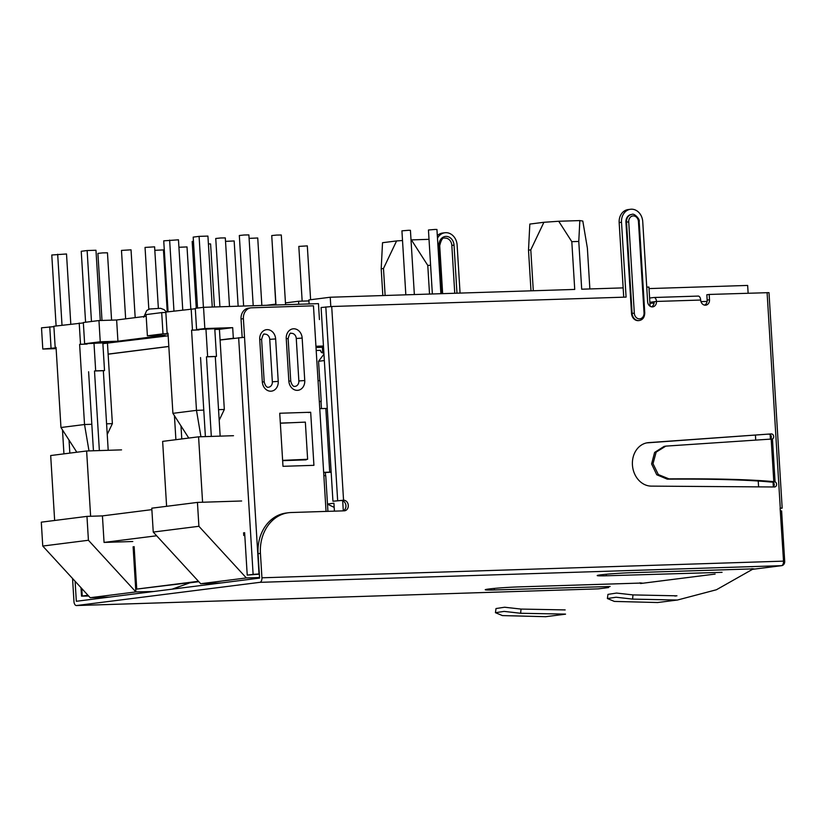 <?xml version="1.0" encoding="UTF-8"?>
<svg xmlns="http://www.w3.org/2000/svg" width="826" height="826" viewBox="0 0 826 826"><rect width="100%" height="100%" fill="white"/><g stroke="black" fill="none" stroke-linecap="round" stroke-linejoin="round"><path stroke-width="1.24" d="M81.01 587.689L81.526 596.145L88.661 596.011M88.454 595.794L85.78 595.876L88.248 595.567M87.969 595.267L81.526 596.145M318.041 380.652L319.311 401.343L321.2 401.384L319.941 380.683L318.041 380.652L313.467 305.816L251.589 307.799A10.645 8.828 82.8 0 0 250.897 307.85A10.645 8.828 82.8 0 0 243.391 318.691L244.527 337.266L220.077 340.023M168.824 346.507L108.134 354.189M244.63 532.656L247.222 575.113L259.333 574.173M238.642 337.679L253.117 574.369L247.222 575.113M134.142 546.636L136.744 589.093L198.725 581.587M198.457 581.287L136.744 589.093M244.651 532.997L243.608 533.121M134.163 546.977L133.131 547.101M253.117 574.369L259.323 573.946M242.163 337.38L241.037 318.991A10.645 8.828 -97.2 0 1 248.543 308.15L250.897 307.85M321.2 401.384L319.332 401.673M323.854 352.619A2.664 2.21 -97.2 0 1 320.519 350.338L316.203 350.472M321.841 352.64A2.664 2.21 82.8 0 0 322.584 350.492L322.367 346.889M327.932 511.356L325.754 475.683L323.854 475.642L326.043 511.408M319.311 401.343L323.854 475.642M282.988 466.318L279.735 413.248L310.679 412.257L313.921 465.327L282.988 466.318M308.325 412.556L310.679 412.257M286.24 338.588L288.14 338.629C289.286 334.179 290.308 332.413 291.175 333.353A5.317 4.419 -97.2 0 1 296.266 338.495L298.857 380.951A5.317 4.419 -97.2 0 1 295.109 386.372C293.251 386.816 291.785 385.05 290.731 381.085L288.842 381.044L286.24 338.588A9.582 7.95 -97.2 0 1 293.612 328.789A9.582 7.95 -97.2 0 1 302.161 338.082L304.753 380.538A9.582 7.95 -97.2 0 1 297.381 390.347A9.582 7.95 -97.2 0 1 288.842 381.044M262.317 381.901L264.206 381.932C265.27 385.897 266.726 387.662 268.584 387.218A5.317 4.419 82.8 0 0 272.343 381.798L269.741 339.341A5.317 4.419 82.8 0 0 264.65 334.2C263.783 333.27 262.771 335.026 261.615 339.476L259.725 339.445A9.582 7.95 -97.2 0 1 267.097 329.636A9.582 7.95 -97.2 0 1 275.636 338.928L278.228 381.385A9.582 7.95 -97.2 0 1 270.856 391.194A9.582 7.95 -97.2 0 1 262.317 381.901L259.725 339.445M90.21 597.704L42.756 546.048L41.3 522.166L86.967 516.384L88.423 540.266L135.877 591.922L90.21 597.704L109.559 597.084M133.11 546.771L133.275 549.466L134.318 549.445M243.587 532.791L243.753 535.485L244.795 535.455M197.445 502.404L198.901 526.286L246.355 577.942L200.687 583.724L153.244 532.068L151.778 508.186L197.445 502.404L241.646 500.99M246.355 577.942L259.54 577.519M221.554 582.908L200.687 583.724M156.641 535.775L104.055 542.424L132.79 541.505M151.87 509.632L102.434 515.889L104.055 542.424M86.967 516.384L102.434 515.889M198.901 526.286L153.244 532.068M153.708 591.499L135.877 591.922L133.275 549.466M172.097 589.165L190.393 582.64M42.756 546.048L88.423 540.266M56.116 325.971L51.78 255.007L66.514 253.974L70.799 324.112M57.675 254.263L62.012 325.217M63.943 453.856L62.477 429.861M69.033 440.103L69.838 453.113M90.623 516.271L86.627 450.986L50.685 455.539L54.65 520.473M86.627 450.986L121.546 449.871M99.368 450.583L94.505 370.998L95.682 370.853L93.988 343.193M102.827 342.811L104.52 370.575L103.343 370.719L108.206 450.294M103.343 370.719L94.505 370.998M104.52 370.575L95.682 370.853M91.469 321.49L87.133 250.536L81.237 251.28L85.584 322.243M88.609 371.752L93.441 450.769M87.133 250.536L95.971 250.247L100.266 320.509M168.07 311.805L163.734 240.841L178.468 239.808L182.752 309.946M169.629 240.098L173.966 311.051M175.897 439.69L174.431 415.695M180.987 425.937L181.782 438.947M202.576 502.239L198.581 436.82L162.639 441.373L166.604 506.307M198.581 436.82L233.5 435.705M211.322 436.417L206.459 356.832L207.636 356.687L205.942 329.027M214.77 328.645L216.474 356.409L215.297 356.553L220.16 436.128M215.297 356.553L206.459 356.832M216.474 356.409L207.636 356.687M203.423 307.324L199.087 236.37L193.191 237.114L197.538 308.077M200.563 357.586L205.395 436.603M199.087 236.37L207.925 236.081L212.261 307.035M56.137 348.624L42.797 349.047L41.507 327.819L53.897 326.642M319.435 319.559L318.464 303.638L203.537 307.313L204.838 328.541L196.588 329.584L220.315 328.469L214.812 329.161M315.997 347.096L323.503 346.858M323.451 346.022L315.945 346.259M234.223 338.237L233.335 338.268L232.684 327.654L204.838 328.541M168.039 333.673L163.001 333.838L161.7 312.61L146.088 314.582L147.389 335.81L165.066 335.242L117.932 341.21L100.245 341.778L84.634 343.75L83.333 322.522L98.955 320.55L116.631 319.982L146.192 316.244M161.7 312.61L165.85 312.476M188.772 438.059L172.913 413.341L168.008 333.198L167.131 333.312L165.83 312.083L195.318 308.748M196.588 329.584L195.287 308.356L203.537 307.313M76.818 452.225L60.959 427.507L56.054 347.364L55.177 347.478L53.876 326.249L83.364 322.914M100.245 341.778L98.955 320.55M117.932 341.21L116.631 319.982M163.001 333.838L147.389 335.81M168.06 334.034L165.799 334.107L168.05 333.828M84.634 343.75L108.361 342.635L102.858 343.327M102.868 343.647L168.174 335.81M167.131 333.312L168.019 333.281M172.913 413.341L196.485 410.357L191.58 330.214L199.097 329.894L192.468 330.111L191.167 308.883M192.468 330.111L191.58 330.214M200.945 436.748L196.485 410.357L203.774 410.119M218.539 409.655L224.331 409.469L219.427 329.326L232.684 327.654M214.822 329.471L219.427 329.326M233.335 338.268L220.077 339.94M168.824 346.424L108.123 354.106L107.473 343.492M219.189 420.269L224.331 409.469M55.177 347.478L56.065 347.447M60.959 427.507L84.531 424.523L79.626 344.38L87.143 344.06L80.514 344.277L79.213 323.049M80.514 344.277L79.626 344.38M89.002 450.913L84.531 424.523L91.82 424.285M106.585 423.821L112.377 423.635L108.123 354.106M112.377 423.635L107.235 434.435M56.106 348.2L53.855 348.273L56.096 347.994M56.085 347.839L42.797 349.047M51.047 348.004L49.756 326.776M316.017 347.509L322.388 347.312M158.355 308.232L154.607 246.84L145.046 247.428L148.825 309.285M135.185 317.638L131.035 249.824L121.474 250.412L125.655 318.836M193.449 241.244L192.179 241.46L196.268 308.232M229.504 306.487L225.312 237.898L220.521 237.981L215.751 238.487L219.922 306.787M167.244 311.908L163.455 249.906L154.813 250.309M190.816 308.924L187.017 246.922L178.922 247.273M214.45 306.962L210.589 243.938L208.4 243.897M238.146 306.209L234.161 240.955L225.519 241.368M261.852 305.444L257.733 237.981L249.091 238.384M285.559 304.691L281.294 234.997L276.504 235.08L271.733 235.575L275.977 305M253.21 305.723L248.884 234.914L244.083 234.997L239.323 235.503L243.629 306.033M111.582 320.147L107.463 252.808L102.672 252.89L97.902 253.396L102.001 320.447M310.607 299.724L307.313 245.88L298.816 246.406L302.161 301.129M275.77 304.133L272.446 247.191M432.359 293.973L428.446 230L435.054 229.442L436.944 229.483L440.877 293.705M405.834 294.82L401.921 230.846L408.529 230.289L410.429 230.33L414.353 294.552M319.755 408.663L325.826 408.457L329.719 472.142L331.154 472.038L332.94 501.227L343.554 500.215A5.317 4.419 -97.2 0 1 348.283 505.182A5.317 4.419 -97.2 0 1 344.545 510.809A5.317 4.419 -97.2 0 1 344.205 510.829L291.155 512.523A39.916 33.123 82.8 0 0 288.584 512.729L286.23 513.029A39.916 33.123 82.8 0 0 258.084 553.688L259.581 578.097L76.333 601.287L75.104 581.256M460.061 293.085L457.129 245.085A12.772 10.604 82.8 0 0 444.915 232.756A12.772 10.604 82.8 0 0 437.481 238.208M597.931 588.876A4.254 2.364 -91.8 0 0 598.055 588.876L76.467 605.541A4.254 2.364 -91.8 0 1 73.968 601.586L72.554 578.489M76.467 605.541A4.254 2.364 -91.8 0 0 76.591 605.53L598.179 588.866L608.648 587.544M288.584 512.729A39.916 33.123 82.8 0 0 260.438 553.389L261.935 577.797A4.254 2.364 88.2 0 1 259.839 582.34L76.591 605.53M598.055 588.876A4.254 2.364 -91.8 0 0 598.179 588.866A4.254 3.531 -97.2 0 0 598.447 588.845L608.628 587.554M437.315 235.596A12.772 10.604 -97.2 0 1 442.56 233.046L444.915 232.756M665.302 580.368A4.254 3.531 -97.2 0 1 665.033 580.42A4.254 3.531 -97.2 0 1 664.754 580.441L715.12 574.08A4.254 3.531 -97.2 0 1 714.841 574.101M722.069 572.335L606.315 575.784A21.817 0.95 -3.5 0 1 597.198 575.577A21.817 0.95 -3.5 0 1 608.37 574.06A21.817 0.95 -3.5 0 1 630.465 572.728L753.58 568.866M610.115 586.501L494.371 589.95A21.817 0.95 -3.5 0 1 485.244 589.743A21.817 0.95 -3.5 0 1 496.416 588.226A21.817 0.95 -3.5 0 1 518.511 586.904L641.626 583.032M752.465 569.351L781.695 565.655A4.254 3.531 -97.2 0 0 784.7 561.319L781.613 510.902L780.281 510.943M781.695 565.655A4.254 3.531 -97.2 0 1 781.427 565.676L259.839 582.34M780.105 508.073L783.523 561.133A4.254 2.364 88.2 0 1 781.427 565.676L752.486 569.341M780.126 508.424L782.17 508.104L768.985 292.641L709.193 294.448L709.513 299.755A5.317 4.419 -97.2 0 1 705.765 305.176A5.317 4.419 -97.2 0 1 700.675 300.045L656.474 301.449A5.317 4.419 -97.2 0 1 652.726 306.869A5.317 4.419 -97.2 0 1 647.636 301.738L642.731 221.595A12.772 10.604 82.8 0 0 630.517 209.267A12.772 10.604 82.8 0 0 621.513 222.277L626.087 297.102L331.701 306.508L343.554 500.215L341.2 500.515A5.317 4.419 82.8 0 1 345.846 504.913A5.317 4.419 82.8 0 1 343.1 510.871M638.932 320.56A7.455 6.185 -97.2 0 1 638.643 320.612A7.455 6.185 -97.2 0 1 631.518 313.415L625.932 222.132A7.455 6.185 -97.2 0 1 631.188 214.543A7.455 6.185 -97.2 0 1 631.487 214.512M775.077 481.837A2.664 2.21 82.8 0 1 774.489 486.979L651.301 486.122A21.817 18.11 -97.2 0 1 632.468 465.43A21.817 18.11 -97.2 0 1 647.821 442.705A21.817 18.11 -97.2 0 1 648.637 442.622L771.236 433.908L646.675 442.891M770.379 439.236L772.465 438.988A2.664 2.21 82.8 0 0 771.236 433.908M623.723 297.184L619.159 222.576A12.772 10.604 -97.2 0 1 628.163 209.567L630.517 209.267M651.518 306.828A5.317 4.419 82.8 0 0 654.12 301.748L649.866 302.285M704.557 305.135A5.317 4.419 82.8 0 0 707.159 300.055L706.839 294.748L709.193 294.448M773.167 486.968A2.664 2.21 82.8 0 0 772.723 482.136L775.087 481.847L773.797 481.661C750.793 479.483 715.853 478.553 668.967 478.873L658.322 474.558L653.015 463.696L656.154 452.121L665.808 446.123L664.145 446.391M770.183 439.246A2.664 2.21 82.8 0 0 768.882 434.208M782.17 508.104L780.188 508.073M654.109 297.494L698.063 296.09A4.254 2.364 88.2 0 1 698.187 296.08A4.254 2.364 88.2 0 1 700.675 300.045M649.608 298.041L653.862 297.505A4.254 2.364 88.2 0 1 653.986 297.494A4.254 2.364 88.2 0 1 656.474 301.449L654.12 301.748M649.917 303.142L654.068 303.008M331.701 306.508L321.097 307.52L331.154 472.038M332.94 501.227L341.2 500.515M325.826 408.457L327.261 408.354M329.719 472.142L323.658 472.348M331.174 472.235L323.668 472.565M280.344 423.098L293.426 422.644M282.637 460.567L306.105 459.855L282.637 460.66M306.085 459.535L307.623 459.266L305.352 422.117L280.344 423.222M282.616 460.371L307.623 459.266M665.808 446.123L772.455 438.988L775.077 481.847M664.125 446.391L654.626 452.421L651.59 463.933L656.753 474.764L667.243 479.142L668.967 478.873M771.195 439.205L773.797 481.661L769.977 481.971C747.189 479.813 712.941 478.863 667.243 479.142M769.977 481.971L772.723 482.136M752.032 568.608L752.455 569.362L753.828 568.825M752.455 569.362L716.421 589.754L677.372 600.048L632.613 599.108L616.072 597.229L607.399 598.52L614.358 601.421L657.517 602.526M676.845 595.825L632.964 594.906L616.526 593.068L607.967 594.379M640.078 582.774L640.501 583.528L641.874 582.991M565.521 614.1L520.659 613.274L504.118 611.395L495.445 612.685L502.404 615.587L545.563 616.692M520.659 613.274L521.01 609.072L504.572 607.234L496.013 608.545L495.435 612.675M521 609.072L565.16 609.918M439.442 245.735L439.711 245.683C441.136 239.777 442.798 237.258 444.698 238.146A7.455 6.185 -97.2 0 1 451.822 245.343L454.754 293.261M430.604 265.311L427.775 265.404L429.52 294.066M298.754 304.267L298.568 301.242L285.455 302.905M275.925 304.113L266.519 305.3M298.568 301.242L308.934 300.912M330.803 306.549L330.235 297.236L308.872 299.941L309.12 303.937M330.235 297.236L574.731 289.43L571.809 241.667L558.717 221.254L543.9 222.287L530.788 249.855L533.297 290.752M589.867 288.945L587.369 248.048L582.805 221.048L579.831 220.583L578.778 241.44L581.7 289.203L623.155 287.882M646.737 287.128L648.937 287.056L650.114 306.25M649.029 288.584L747.654 285.435L748.129 293.209M770.142 434.569L770.41 439.081M773.064 482.322L773.332 486.844M343.296 510.778L342.687 500.773M324.339 360.559L318.568 361.282L319.755 380.641M321.025 401.446L321.459 408.602M325.372 472.503L325.558 475.642M327.478 504.025L333.931 503.21L334.416 511.149M189.897 582.815L198.818 581.69M175.339 588.762L176.919 587.451M578.778 241.44L571.809 241.667M755.429 435.168L755.718 439.969M758.237 481.021L758.588 486.865M334.179 507.391L327.488 504.139M318.568 361.282L323.947 354.127M438.751 258.899L440.062 266.684L441.714 293.674M427.775 265.404L411.41 239.901L429.014 239.334M383.481 268.491L381.199 268.78L382.521 242.71L396.594 240.934L383.481 268.491L385.133 295.481M402.52 240.521L396.594 240.934M381.199 268.78L382.83 295.553M649.928 303.256L654.047 303.121M700.975 301.624L707.097 301.428M530.788 249.855L528.506 250.144L530.994 290.824M528.506 250.144L529.827 224.073L543.9 222.287M579.831 220.583L558.717 221.254M81.784 588.525L82.239 595.99M244.527 337.266L259.013 573.956M241.037 318.991L243.391 318.691M296.266 338.495L302.161 338.082M298.857 380.951L304.753 380.538M278.228 381.385L272.343 381.798M269.741 339.341L275.636 338.928M322.584 350.492L323.72 350.348M441.941 293.664L438.998 245.663A9.045 7.506 -97.2 0 1 445.968 236.401A9.045 7.506 -97.2 0 1 454.032 245.188L456.964 293.189M258.084 553.688L260.438 553.389M665.033 580.42L640.511 583.528L664.754 580.441M783.347 561.143L261.935 577.797M780.271 508.062L767.096 292.6M707.159 300.055L709.513 299.755M619.159 222.576L621.513 222.277M325.816 306.921L337.658 500.628M648.637 442.622L647.006 442.829M625.932 222.132L626.521 222.06A7.455 6.185 -97.2 0 1 631.776 214.471L631.188 214.543M638.643 320.612L639.231 320.54A7.455 6.185 -97.2 0 1 632.107 313.343L626.521 222.06L628.731 221.905A5.854 4.863 -97.2 0 1 633.243 215.916A5.854 4.863 -97.2 0 1 638.457 221.595L639.169 221.605C640.377 219.716 634.223 212.643 631.776 214.471M628.731 221.905L634.316 313.188A5.854 4.863 82.8 0 0 639.541 318.867A5.854 4.863 82.8 0 0 644.043 312.878L638.457 221.595M644.043 312.878L644.755 312.889L639.169 221.605M634.316 313.188L631.518 313.415M632.613 599.108L632.964 594.906M606.222 574.246L606.315 575.784M494.268 588.411L494.371 589.95M454.032 245.188L451.822 245.343M442.643 293.643L439.711 245.683L438.998 245.663M290.731 381.085L288.14 338.629M264.206 381.932L261.615 339.476M166.418 312.011L164.095 309.626L160.554 308.315L149.733 308.996L146.739 310.483L143.724 317.236M698.187 296.08L653.986 297.494M639.231 320.54C642.752 319.858 644.59 317.308 644.755 312.889M657.331 602.567L677.485 600.017M607.389 598.509L607.957 594.379M674.894 596.052L676.948 595.794M545.377 616.733L565.531 614.183"/></g></svg>
